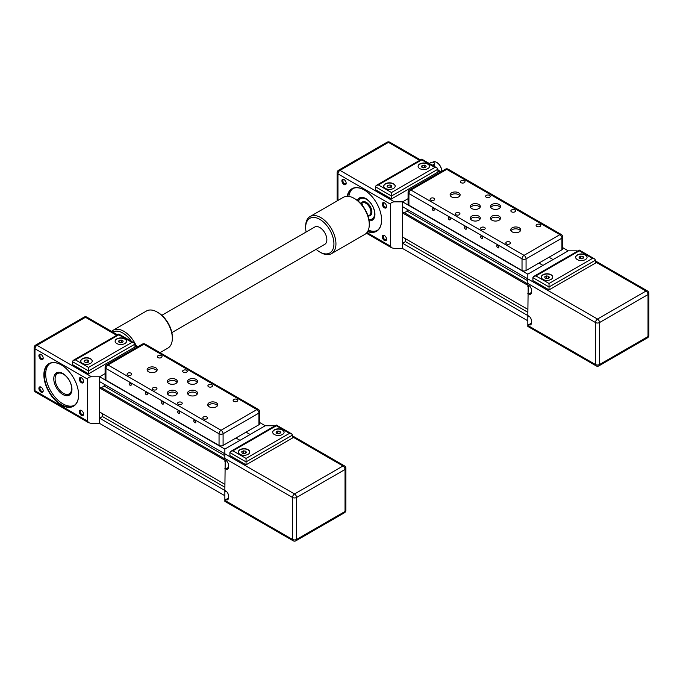 <?xml version="1.0" encoding="UTF-8"?>
<svg xmlns="http://www.w3.org/2000/svg" width="683" height="683" viewBox="0 0 683 683"><rect width="100%" height="100%" fill="white"/><g stroke="black" fill="none" stroke-linecap="round" stroke-linejoin="round"><path stroke-width="1.02" d="M562.758 236.984A2.86 2.86 0 0 0 561.324 234.508A2.86 1.648 120 0 0 559.898 234.653A2.86 1.648 60 0 1 561.921 238.145A2.86 1.648 0 0 0 562.758 236.984L562.758 248.646A2.86 1.648 180 0 1 561.921 249.807L549.038 257.243L553.076 259.574L568.23 250.832L527.831 274.156L542.985 265.405L538.938 263.075L526.064 270.511A2.86 1.648 180 0 1 522.025 270.511L408.912 205.207A2.86 1.648 180 0 1 408.075 204.038L408.075 192.375A2.86 1.648 0 0 0 408.912 193.545A2.86 1.648 -60 0 1 410.935 190.045A2.86 1.648 -120 0 0 409.501 189.9A2.86 2.86 0 0 0 408.075 192.375M527.831 320.805L402.603 248.501L402.603 243.25L405.429 241.62L405.429 238.7L527.831 309.373L402.603 237.069L402.603 212.994L403.713 212.345L527.831 284.008M404.37 212.729L407.145 211.124L407.145 209.314M595.499 261.913L645.99 291.06L597.514 319.055L402.603 206.693L402.603 201.852L408.075 198.693L402.603 201.852L527.831 274.156L527.831 284.879L528.838 285.468A3.569 2.058 -120 0 1 531.365 289.84L531.365 292.52L528.838 293.98A3.569 2.058 -120 0 0 530.631 294.16A3.569 2.058 -120 0 0 531.365 292.52M562.758 247.673L568.23 250.832L576.307 250.832L577.195 251.344M528.838 324.647L527.831 324.066L527.831 315.555L528.838 316.135A3.569 2.058 -120 0 1 531.365 320.506L531.365 323.196L528.838 324.647A3.569 2.058 -120 0 0 530.631 324.826A3.569 2.058 -120 0 0 531.365 323.196M402.603 243.25L527.831 315.555L528.19 285.084M405.429 241.62L527.831 312.285M402.603 212.994L527.831 285.289M407.145 211.124L527.831 280.798M527.831 317.066L529.129 316.323M527.831 286.399L529.129 285.648M595.499 260.163L595.499 263.075L549.038 289.899L532.885 280.568L532.885 277.657L549.038 286.98L595.499 260.163L594.611 258.925L592.468 258.413L549.038 283.488L549.038 289.899M577.801 250.994L576.307 250.832M528.838 293.98L527.831 293.4M527.831 324.066L527.831 326.431L596.088 365.84A2.86 2.86 0 0 0 598.948 365.84A2.86 1.648 -120 0 0 599.537 364.534A2.86 1.648 180 0 1 595.499 364.534A2.86 1.648 120 0 0 596.088 365.84M549.038 283.488L535.907 275.906L579.338 250.832L579.338 250.106L579.338 250.832L592.468 258.413M535.907 275.906L533.773 276.419L532.885 277.657M551.061 274.737A5.712 3.295 180 0 1 552.735 277.067A5.712 3.295 180 0 1 547.023 280.371A5.712 3.295 180 0 1 541.312 277.067A5.712 3.295 180 0 1 544.838 274.02A5.712 3.295 180 0 1 551.061 274.737M585.399 254.913A5.712 3.295 180 0 1 587.073 257.243A5.712 3.295 180 0 1 581.361 260.547A5.712 3.295 180 0 1 575.641 257.243A5.712 3.295 180 0 1 579.175 254.196A5.712 3.295 180 0 1 585.399 254.913M583.111 256.466L583.752 257.85L582.001 258.857L579.611 258.49L578.971 257.107L580.721 256.099L583.111 256.466L583.111 258.217M582.309 258.678L580.405 258.609M580.721 256.099L580.721 258.43M547.971 278.502L546.067 278.433M548.773 276.291L549.414 277.674L547.664 278.681L545.273 278.314L544.633 276.931L546.383 275.923L548.773 276.291L548.773 278.041M546.383 275.923L546.383 278.254M587.064 257.363A5.712 3.295 -0 0 0 585.399 255.143A5.712 3.295 -0 0 0 579.269 254.409A5.712 3.295 -0 0 0 575.649 257.363M552.726 277.187A5.712 3.295 -0 0 0 551.061 274.967A5.712 3.295 -0 0 0 544.932 274.233A5.712 3.295 -0 0 0 541.312 277.187M358.455 201.314A11.713 6.762 60 0 1 372.201 205.412A11.713 6.762 60 0 1 368.88 219.354M432.749 162.213L433.065 162.025A7.137 4.124 60 0 1 436.633 162.375A7.137 4.124 60 0 1 441.688 171.126A7.137 4.124 60 0 1 441.679 171.322M429.283 163.476L430.879 162.554A2.143 1.238 180 0 1 433.21 162.289A2.143 1.238 180 0 1 434.533 163.425L434.533 164.962L433.756 166.054M402.603 248.501L394.518 248.501L391.666 247.818L390.48 246.17L390.48 204.183C390.727 202.774 392.076 201.997 394.518 201.852L402.603 201.852L402.603 248.501M391.863 185.972L391.222 187.355L388.832 187.723L387.082 186.715L387.722 185.332L390.113 184.965L391.863 185.972M390.428 187.475L388.516 187.543M390.113 184.965L390.113 187.296M387.722 185.332L387.722 187.082M426.201 166.148L425.56 167.531L423.17 167.898L421.42 166.891L422.06 165.508L424.45 165.141L426.201 166.148M424.758 167.651L422.854 167.719M424.45 165.141L424.45 167.472M422.06 165.508L422.06 167.258M395.184 186.228A5.712 3.295 -0 0 0 393.51 184.009A5.712 3.295 -0 0 0 387.381 183.275A5.712 3.295 -0 0 0 383.761 186.228M393.51 183.778A5.712 3.295 180 0 1 395.184 186.109A5.712 3.295 180 0 1 389.472 189.404A5.712 3.295 180 0 1 383.761 186.109A5.712 3.295 180 0 1 387.287 183.061A5.712 3.295 180 0 1 393.51 183.778M429.522 166.404A5.712 3.295 -0 0 0 427.848 164.185A5.712 3.295 -0 0 0 421.718 163.45A5.712 3.295 -0 0 0 418.098 166.404M427.848 163.954A5.712 3.295 180 0 1 429.522 166.285A5.712 3.295 180 0 1 423.81 169.58A5.712 3.295 180 0 1 418.098 166.285A5.712 3.295 180 0 1 421.624 163.237A5.712 3.295 180 0 1 427.848 163.954M434.917 167.455L391.496 192.521L378.365 184.939L421.787 159.873L421.787 159.148L421.787 159.873L434.917 167.455L437.06 167.967L437.948 169.196L437.948 172.116L391.496 198.941L375.334 189.609L375.334 186.69L391.496 196.021L437.948 169.196M391.496 192.521L391.496 198.941M378.365 184.939L376.222 185.452L375.334 186.69M360.812 203.594A2.143 1.238 180 0 1 362.835 204.823A2.143 1.238 180 0 1 362.46 205.523M434.533 163.425A2.143 1.238 180 0 1 433.91 164.304L432.313 165.226M441.679 170.946A6.71 3.876 -120 0 0 441.688 170.776A6.71 3.876 -120 0 0 436.941 162.554A6.71 3.876 -120 0 0 436.787 162.469M368.897 219.482A12.14 7.009 -120 0 0 372.713 219.132A12.14 7.009 -120 0 0 374.6 216.946M363.407 197.566A12.14 7.009 -120 0 0 360.581 198.104A12.14 7.009 -120 0 0 358.362 201.237M346.153 182.942A2.314 1.34 60 0 1 345.683 183.744A2.314 1.34 60 0 1 343.37 182.404A2.314 1.34 60 0 1 343.37 179.731A2.314 1.34 60 0 1 344.292 179.731M386.561 206.59A3.031 1.75 -120 0 0 384.418 202.877A3.031 1.75 -120 0 0 382.284 204.115A3.031 1.75 -120 0 0 384.418 207.828A3.031 1.75 -120 0 0 386.561 206.59M367.591 231.639A24.562 14.181 -120 0 0 381.592 220.046A24.562 14.181 -120 0 0 364.227 189.959A24.562 14.181 -120 0 0 347.186 196.294M386.561 239.238A3.031 1.75 -120 0 0 384.418 235.533A3.031 1.75 -120 0 0 382.284 236.77A3.031 1.75 -120 0 0 384.418 240.476A3.031 1.75 -120 0 0 386.561 239.238M346.17 183.266A3.031 1.75 -120 0 0 344.027 179.552A3.031 1.75 -120 0 0 341.884 180.79A3.031 1.75 -120 0 0 344.027 184.504A3.031 1.75 -120 0 0 346.17 183.266M386.544 206.266A2.314 1.34 60 0 1 386.083 207.069A2.314 1.34 60 0 1 383.769 205.728A2.314 1.34 60 0 1 383.769 203.056A2.314 1.34 60 0 1 384.691 203.056M386.544 238.922A2.314 1.34 60 0 1 386.083 239.716A2.314 1.34 60 0 1 383.769 238.384A2.314 1.34 60 0 1 383.769 235.703A2.314 1.34 60 0 1 384.691 235.703M381.592 219.926A24.281 14.019 60 0 1 376.564 230.931A24.281 14.019 60 0 1 367.796 231.281M347.587 196.294A24.281 14.019 60 0 1 352.283 188.875A24.281 14.019 60 0 1 364.321 190.019M353.017 188.499A24.281 14.019 -120 0 0 348.851 196.405M368.325 230.137A24.281 14.019 -120 0 0 377.255 230.487M369.102 220.763A12.857 7.419 -120 0 0 372.269 220.216A12.857 7.419 -120 0 0 374.933 214.334A12.857 7.419 -120 0 0 369.315 201.391A12.857 7.419 -120 0 0 359.412 197.95A12.857 7.419 -120 0 0 357.354 200.418M549.038 257.243L538.938 263.075L542.985 265.405L553.076 259.574L549.038 257.243M496.772 246.017A1.434 0.828 60 0 1 497.07 245.359A1.434 0.828 60 0 1 498.505 246.187A1.434 0.828 60 0 1 498.505 247.852A1.434 0.828 60 0 1 497.395 247.459A1.434 0.828 60 0 1 496.772 246.017M480.61 236.685A1.434 0.828 60 0 1 480.909 236.028A1.434 0.828 60 0 1 482.343 236.856A1.434 0.828 60 0 1 482.343 238.521A1.434 0.828 60 0 1 481.242 238.136A1.434 0.828 60 0 1 480.61 236.685M464.449 227.362A1.434 0.828 60 0 1 464.747 226.696A1.434 0.828 60 0 1 466.19 227.533A1.434 0.828 60 0 1 466.19 229.189A1.434 0.828 60 0 1 465.08 228.805A1.434 0.828 60 0 1 464.449 227.362M448.296 218.031A1.434 0.828 60 0 1 448.594 217.373A1.434 0.828 60 0 1 450.029 218.201A1.434 0.828 60 0 1 450.029 219.858A1.434 0.828 60 0 1 448.919 219.474A1.434 0.828 60 0 1 448.296 218.031M432.134 208.699A1.434 0.828 60 0 1 432.433 208.042A1.434 0.828 60 0 1 433.867 208.87A1.434 0.828 60 0 1 433.867 210.535A1.434 0.828 60 0 1 432.766 210.151A1.434 0.828 60 0 1 432.134 208.699M491.982 208.554A5.003 2.886 180 0 1 490.514 206.514A5.003 2.886 180 0 1 495.517 203.628A5.003 2.886 180 0 1 500.511 206.514A5.003 2.886 180 0 1 497.429 209.186A5.003 2.886 180 0 1 491.982 208.554M451.583 196.9A5.003 2.886 180 0 1 450.114 194.851A5.003 2.886 180 0 1 455.117 191.966A5.003 2.886 180 0 1 460.12 194.851A5.003 2.886 180 0 1 457.029 197.524A5.003 2.886 180 0 1 451.583 196.9M471.782 208.554A5.003 2.886 180 0 1 470.314 206.514A5.003 2.886 180 0 1 475.317 203.628A5.003 2.886 180 0 1 480.311 206.514A5.003 2.886 180 0 1 477.229 209.186A5.003 2.886 180 0 1 471.782 208.554M471.782 220.216A5.003 2.886 180 0 1 470.314 218.176A5.003 2.886 180 0 1 475.317 215.29A5.003 2.886 180 0 1 480.311 218.176A5.003 2.886 180 0 1 477.229 220.848A5.003 2.886 180 0 1 471.782 220.216M512.182 231.879A5.003 2.886 180 0 1 510.713 229.838A5.003 2.886 180 0 1 515.716 226.952A5.003 2.886 180 0 1 520.711 229.838A5.003 2.886 180 0 1 517.629 232.51A5.003 2.886 180 0 1 512.182 231.879M491.982 220.216A5.003 2.886 180 0 1 490.514 218.176A5.003 2.886 180 0 1 495.517 215.29A5.003 2.886 180 0 1 500.511 218.176A5.003 2.886 180 0 1 497.429 220.848A5.003 2.886 180 0 1 491.982 220.216M506.504 243.908A2.314 1.34 180 0 1 505.821 242.96A2.314 1.34 180 0 1 508.135 241.62A2.314 1.34 180 0 1 510.457 242.96A2.314 1.34 180 0 1 509.023 244.198A2.314 1.34 180 0 1 506.504 243.908M481.25 229.326A2.314 1.34 180 0 1 480.576 228.387A2.314 1.34 180 0 1 482.89 227.046A2.314 1.34 180 0 1 485.203 228.387A2.314 1.34 180 0 1 483.777 229.616A2.314 1.34 180 0 1 481.25 229.326M536.795 226.415A2.314 1.34 180 0 1 536.121 225.467A2.314 1.34 180 0 1 538.435 224.126A2.314 1.34 180 0 1 540.748 225.467A2.314 1.34 180 0 1 539.322 226.705A2.314 1.34 180 0 1 536.795 226.415M511.55 211.832A2.314 1.34 180 0 1 510.875 210.893A2.314 1.34 180 0 1 513.189 209.553A2.314 1.34 180 0 1 515.503 210.893A2.314 1.34 180 0 1 514.077 212.123A2.314 1.34 180 0 1 511.55 211.832M456.005 214.752A2.314 1.34 180 0 1 455.33 213.805A2.314 1.34 180 0 1 457.644 212.473A2.314 1.34 180 0 1 459.958 213.805A2.314 1.34 180 0 1 458.532 215.043A2.314 1.34 180 0 1 456.005 214.752M430.76 200.17A2.314 1.34 180 0 1 430.077 199.231A2.314 1.34 180 0 1 432.39 197.891A2.314 1.34 180 0 1 434.712 199.231A2.314 1.34 180 0 1 433.278 200.461A2.314 1.34 180 0 1 430.76 200.17M486.305 197.259A2.314 1.34 180 0 1 485.622 196.311A2.314 1.34 180 0 1 487.944 194.979A2.314 1.34 180 0 1 490.257 196.311A2.314 1.34 180 0 1 488.823 197.549A2.314 1.34 180 0 1 486.305 197.259M461.051 182.685A2.314 1.34 180 0 1 460.376 181.738A2.314 1.34 180 0 1 462.69 180.397A2.314 1.34 180 0 1 465.003 181.738A2.314 1.34 180 0 1 463.578 182.967A2.314 1.34 180 0 1 461.051 182.685M500.246 219.115A5.003 2.886 0 0 0 495.517 217.16A5.003 2.886 0 0 0 490.787 219.115M520.446 230.777A5.003 2.886 0 0 0 515.716 228.822A5.003 2.886 0 0 0 510.978 230.777M480.047 219.115A5.003 2.886 0 0 0 475.317 217.16A5.003 2.886 0 0 0 470.587 219.115M480.047 207.453A5.003 2.886 0 0 0 475.317 205.498A5.003 2.886 0 0 0 470.587 207.453M459.847 195.79A5.003 2.886 0 0 0 455.117 193.835A5.003 2.886 0 0 0 450.387 195.79M500.246 207.453A5.003 2.886 0 0 0 495.517 205.498A5.003 2.886 0 0 0 490.787 207.453M259.779 411.909A2.86 2.86 0 0 0 258.345 409.433A2.86 1.648 120 0 0 256.919 409.569A2.86 1.648 60 0 1 258.942 413.07A2.86 1.648 0 0 0 259.779 411.909L259.779 423.571A2.86 1.648 180 0 1 258.942 424.732L246.059 432.168L250.098 434.499L265.252 425.757L224.852 449.081L240.006 440.33L235.959 437.999L223.085 445.436A2.86 1.648 180 0 1 219.047 445.436L105.933 380.132A2.86 1.648 180 0 1 105.097 378.963L105.097 367.3A2.86 1.648 0 0 0 105.933 368.47A2.86 1.648 -60 0 1 107.957 364.97A2.86 1.648 -120 0 0 106.522 364.824A2.86 2.86 0 0 0 105.097 367.3M224.852 495.721L99.624 423.426L99.624 418.175L102.45 416.545L102.45 413.625L224.852 484.298L99.624 411.994L99.624 387.91L100.734 387.27L224.852 458.933M101.391 387.654L104.166 386.049L104.166 384.239M292.52 436.83L343.011 465.985L294.535 493.971L99.624 381.618L99.624 376.777L105.097 373.618L99.624 376.777L224.852 449.081L224.852 459.804L225.86 460.393A3.569 2.058 -120 0 1 228.387 464.764L228.387 467.445L225.86 468.905A3.569 2.058 -120 0 0 227.652 469.076A3.569 2.058 -120 0 0 228.387 467.445M259.779 422.589L265.252 425.757L273.328 425.757L274.216 426.269M225.86 499.572L224.852 498.991L224.852 490.479L225.86 491.06A3.569 2.058 -120 0 1 228.387 495.431L228.387 498.112L225.86 499.572A3.569 2.058 -120 0 0 227.652 499.751A3.569 2.058 -120 0 0 228.387 498.112M99.624 418.175L224.852 490.479L225.211 460.009M102.45 416.545L224.852 487.21M99.624 387.91L224.852 460.214M104.166 386.049L224.852 455.723M224.852 491.991L226.15 491.248M224.852 461.324L226.15 460.573M292.52 435.08L292.52 437.999L246.059 464.824L229.906 455.493L229.906 452.573L246.059 461.904L292.52 435.08L291.632 433.85L289.49 433.338L246.059 458.404L246.059 464.824M274.822 425.919L273.328 425.757M225.86 468.905L224.852 468.316M224.852 498.991L224.852 501.356L293.109 540.765A2.86 2.86 0 0 0 295.97 540.765A2.86 1.648 -120 0 0 296.559 539.459A2.86 1.648 180 0 1 292.52 539.459A2.86 1.648 120 0 0 293.109 540.765M246.059 458.404L232.929 450.823L276.359 425.757L276.359 425.031L276.359 425.757L289.49 433.338M232.929 450.823L230.794 451.335L229.906 452.573M248.083 449.662A5.712 3.295 180 0 1 249.756 451.992A5.712 3.295 180 0 1 244.044 455.288A5.712 3.295 180 0 1 238.333 451.992A5.712 3.295 180 0 1 241.859 448.944A5.712 3.295 180 0 1 248.083 449.662M282.421 429.838A5.712 3.295 180 0 1 284.094 432.168A5.712 3.295 180 0 1 278.382 435.464A5.712 3.295 180 0 1 272.671 432.168A5.712 3.295 180 0 1 276.197 429.12A5.712 3.295 180 0 1 282.421 429.838M280.132 431.391L280.773 432.774L279.023 433.782L276.632 433.415L275.992 432.032L277.742 431.024L280.132 431.391L280.132 433.142M279.33 433.603L277.426 433.534M277.742 431.024L277.742 433.355M244.992 453.427L243.088 453.358M245.795 451.215L246.435 452.598L244.685 453.606L242.294 453.239L241.654 451.856L243.404 450.848L245.795 451.215L245.795 452.966M243.404 450.848L243.404 453.179M284.085 432.288A5.712 3.295 -0 0 0 282.421 430.068A5.712 3.295 -0 0 0 276.291 429.334A5.712 3.295 -0 0 0 272.671 432.288M249.747 452.112A5.712 3.295 -0 0 0 248.083 449.892A5.712 3.295 -0 0 0 241.953 449.158A5.712 3.295 -0 0 0 238.333 452.112M99.624 423.426L91.539 423.426L88.688 422.743L87.501 421.087L87.501 379.108C87.748 377.69 89.097 376.914 91.539 376.777L99.624 376.777L99.624 423.426M88.884 360.897L88.244 362.272L85.853 362.647L84.103 361.631L84.743 360.257L87.134 359.89L88.884 360.897M87.45 362.4L85.537 362.468M87.134 359.89L87.134 362.221M84.743 360.257L84.743 362.007M123.222 341.073L122.581 342.448L120.191 342.823L118.441 341.807L119.081 340.433L121.472 340.066L123.222 341.073M121.787 342.576L119.875 342.644M121.472 340.066L121.472 342.396M119.081 340.433L119.081 342.183M92.205 361.153A5.712 3.295 -0 0 0 90.532 358.934A5.712 3.295 -0 0 0 84.402 358.199A5.712 3.295 -0 0 0 80.782 361.153M90.532 358.703A5.712 3.295 180 0 1 92.205 361.034A5.712 3.295 180 0 1 86.493 364.329A5.712 3.295 180 0 1 80.782 361.034A5.712 3.295 180 0 1 84.308 357.986A5.712 3.295 180 0 1 90.532 358.703M126.543 341.321A5.712 3.295 -0 0 0 124.869 339.109A5.712 3.295 -0 0 0 118.74 338.375A5.712 3.295 -0 0 0 115.12 341.321M124.869 338.879A5.712 3.295 180 0 1 126.543 341.21A5.712 3.295 180 0 1 120.831 344.505A5.712 3.295 180 0 1 115.12 341.21A5.712 3.295 180 0 1 118.646 338.162A5.712 3.295 180 0 1 124.869 338.879M131.939 342.371L88.517 367.445L75.386 359.864L118.808 334.798L118.808 334.072L118.808 334.798L131.939 342.371L134.081 342.883L134.969 344.121L134.969 347.041L88.517 373.857L72.355 364.534L72.355 361.614L88.517 370.946L134.969 344.121M88.517 367.445L88.517 373.857M75.386 359.864L73.243 360.376L72.355 361.614M63.519 393.365A12.14 7.009 -120 0 0 63.673 393.451A12.14 7.009 -120 0 0 69.743 394.057A12.14 7.009 -120 0 0 71.621 391.871M60.437 372.491A12.14 7.009 -120 0 0 57.603 373.029A12.14 7.009 -120 0 0 55.084 378.587A12.14 7.009 -120 0 0 55.084 378.758M55.092 379.364A11.713 6.762 60 0 1 55.084 378.937A11.713 6.762 60 0 1 63.365 374.156A11.713 6.762 60 0 1 71.647 388.499A11.713 6.762 60 0 1 63.365 393.28A11.713 6.762 60 0 1 55.092 379.364M43.174 357.866A2.314 1.34 60 0 1 42.705 358.669A2.314 1.34 60 0 1 40.391 357.329A2.314 1.34 60 0 1 40.391 354.656A2.314 1.34 60 0 1 41.313 354.656M83.582 381.515A3.031 1.75 -120 0 0 81.439 377.801A3.031 1.75 -120 0 0 79.305 379.039A3.031 1.75 -120 0 0 81.439 382.745A3.031 1.75 -120 0 0 83.582 381.515M43.191 390.838A3.031 1.75 -120 0 0 41.048 387.133A3.031 1.75 -120 0 0 38.905 388.371A3.031 1.75 -120 0 0 41.048 392.076A3.031 1.75 -120 0 0 43.191 390.838M78.613 394.97A24.562 14.181 -120 0 0 61.248 364.884A24.562 14.181 -120 0 0 43.874 374.907A24.562 14.181 -120 0 0 61.248 404.993A24.562 14.181 -120 0 0 78.613 394.97M83.582 414.163A3.031 1.75 -120 0 0 81.439 410.457A3.031 1.75 -120 0 0 79.305 411.687A3.031 1.75 -120 0 0 81.439 415.401A3.031 1.75 -120 0 0 83.582 414.163M43.191 358.191A3.031 1.75 -120 0 0 41.048 354.477A3.031 1.75 -120 0 0 38.905 355.715A3.031 1.75 -120 0 0 41.048 359.429A3.031 1.75 -120 0 0 43.191 358.191M83.565 381.191A2.314 1.34 60 0 1 83.104 381.985A2.314 1.34 60 0 1 80.79 380.653A2.314 1.34 60 0 1 80.79 377.981A2.314 1.34 60 0 1 81.712 377.972M43.174 390.522A2.314 1.34 60 0 1 42.705 391.316A2.314 1.34 60 0 1 40.391 389.984A2.314 1.34 60 0 1 40.391 387.304A2.314 1.34 60 0 1 41.313 387.304M83.565 413.847A2.314 1.34 60 0 1 83.104 414.641A2.314 1.34 60 0 1 80.79 413.3A2.314 1.34 60 0 1 80.79 410.628A2.314 1.34 60 0 1 81.712 410.628M78.613 394.851A24.281 14.019 60 0 1 73.585 405.847A24.281 14.019 60 0 1 49.304 391.829A24.281 14.019 60 0 1 49.304 363.791A24.281 14.019 60 0 1 61.35 364.944M50.038 363.424A24.281 14.019 -120 0 0 50.721 391.017A24.281 14.019 -120 0 0 74.276 405.403M71.954 389.25A12.857 7.419 -120 0 0 66.336 376.316A12.857 7.419 -120 0 0 56.433 372.875A12.857 7.419 -120 0 0 56.433 387.713A12.857 7.419 -120 0 0 69.29 395.141A12.857 7.419 -120 0 0 71.954 389.25M246.059 432.168L235.959 437.999L240.006 440.33L250.098 434.499L246.059 432.168M193.793 420.941A1.434 0.828 60 0 1 194.092 420.284A1.434 0.828 60 0 1 195.526 421.112A1.434 0.828 60 0 1 195.526 422.768A1.434 0.828 60 0 1 194.416 422.384A1.434 0.828 60 0 1 193.793 420.941M177.631 411.61A1.434 0.828 60 0 1 177.93 410.953A1.434 0.828 60 0 1 179.364 411.781A1.434 0.828 60 0 1 179.364 413.446A1.434 0.828 60 0 1 178.263 413.061A1.434 0.828 60 0 1 177.631 411.61M161.47 402.278A1.434 0.828 60 0 1 161.769 401.621A1.434 0.828 60 0 1 163.211 402.449A1.434 0.828 60 0 1 163.211 404.114A1.434 0.828 60 0 1 162.102 403.73A1.434 0.828 60 0 1 161.47 402.278M145.317 392.956A1.434 0.828 60 0 1 145.616 392.298A1.434 0.828 60 0 1 147.05 393.126A1.434 0.828 60 0 1 147.05 394.783A1.434 0.828 60 0 1 145.94 394.398A1.434 0.828 60 0 1 145.317 392.956M129.155 383.624A1.434 0.828 60 0 1 129.454 382.967A1.434 0.828 60 0 1 130.888 383.795A1.434 0.828 60 0 1 130.888 385.451A1.434 0.828 60 0 1 129.787 385.067A1.434 0.828 60 0 1 129.155 383.624M189.003 383.479A5.003 2.886 180 0 1 187.535 381.438A5.003 2.886 180 0 1 192.538 378.553A5.003 2.886 180 0 1 197.532 381.438A5.003 2.886 180 0 1 194.45 384.111A5.003 2.886 180 0 1 189.003 383.479M148.604 371.817A5.003 2.886 180 0 1 147.135 369.776A5.003 2.886 180 0 1 152.138 366.891A5.003 2.886 180 0 1 157.141 369.776A5.003 2.886 180 0 1 154.051 372.448A5.003 2.886 180 0 1 148.604 371.817M168.803 383.479A5.003 2.886 180 0 1 167.335 381.438A5.003 2.886 180 0 1 172.338 378.553A5.003 2.886 180 0 1 177.332 381.438A5.003 2.886 180 0 1 174.25 384.111A5.003 2.886 180 0 1 168.803 383.479M168.803 395.141A5.003 2.886 180 0 1 167.335 393.101A5.003 2.886 180 0 1 172.338 390.215A5.003 2.886 180 0 1 177.332 393.101A5.003 2.886 180 0 1 174.25 395.764A5.003 2.886 180 0 1 168.803 395.141M209.203 406.803A5.003 2.886 180 0 1 207.734 404.763A5.003 2.886 180 0 1 212.737 401.877A5.003 2.886 180 0 1 217.732 404.763A5.003 2.886 180 0 1 214.65 407.427A5.003 2.886 180 0 1 209.203 406.803M189.003 395.141A5.003 2.886 180 0 1 187.535 393.101A5.003 2.886 180 0 1 192.538 390.215A5.003 2.886 180 0 1 197.532 393.101A5.003 2.886 180 0 1 194.45 395.764A5.003 2.886 180 0 1 189.003 395.141M203.525 418.824A2.314 1.34 180 0 1 202.842 417.885A2.314 1.34 180 0 1 205.156 416.545A2.314 1.34 180 0 1 207.478 417.885A2.314 1.34 180 0 1 206.044 419.114A2.314 1.34 180 0 1 203.525 418.824M178.272 404.251A2.314 1.34 180 0 1 177.597 403.303A2.314 1.34 180 0 1 179.911 401.971A2.314 1.34 180 0 1 182.224 403.303A2.314 1.34 180 0 1 180.799 404.541A2.314 1.34 180 0 1 178.272 404.251M233.817 401.339A2.314 1.34 180 0 1 233.142 400.392A2.314 1.34 180 0 1 235.456 399.051A2.314 1.34 180 0 1 237.769 400.392A2.314 1.34 180 0 1 236.344 401.621A2.314 1.34 180 0 1 233.817 401.339M208.571 386.757A2.314 1.34 180 0 1 207.897 385.81A2.314 1.34 180 0 1 210.21 384.478A2.314 1.34 180 0 1 212.524 385.81A2.314 1.34 180 0 1 211.098 387.048A2.314 1.34 180 0 1 208.571 386.757M153.026 389.677A2.314 1.34 180 0 1 152.352 388.729A2.314 1.34 180 0 1 154.665 387.389A2.314 1.34 180 0 1 156.979 388.729A2.314 1.34 180 0 1 155.553 389.967A2.314 1.34 180 0 1 153.026 389.677M127.781 375.095A2.314 1.34 180 0 1 127.098 374.156A2.314 1.34 180 0 1 129.411 372.816A2.314 1.34 180 0 1 131.734 374.156A2.314 1.34 180 0 1 130.299 375.385A2.314 1.34 180 0 1 127.781 375.095M183.326 372.184A2.314 1.34 180 0 1 182.643 371.236A2.314 1.34 180 0 1 184.965 369.896A2.314 1.34 180 0 1 187.279 371.236A2.314 1.34 180 0 1 185.844 372.474A2.314 1.34 180 0 1 183.326 372.184M158.072 357.602A2.314 1.34 180 0 1 157.397 356.663A2.314 1.34 180 0 1 159.711 355.322A2.314 1.34 180 0 1 162.025 356.663A2.314 1.34 180 0 1 160.599 357.892A2.314 1.34 180 0 1 158.072 357.602M197.267 394.031A5.003 2.886 0 0 0 192.538 392.085A5.003 2.886 0 0 0 187.808 394.031M217.467 405.693A5.003 2.886 0 0 0 212.737 403.747A5.003 2.886 0 0 0 208.008 405.693M177.068 394.031A5.003 2.886 0 0 0 172.338 392.085A5.003 2.886 0 0 0 167.608 394.031M177.068 382.369A5.003 2.886 0 0 0 172.338 380.422A5.003 2.886 0 0 0 167.608 382.369M156.868 370.715A5.003 2.886 0 0 0 152.138 368.76A5.003 2.886 0 0 0 147.408 370.715M197.267 382.369A5.003 2.886 0 0 0 192.538 380.422A5.003 2.886 0 0 0 187.808 382.369M319.789 252.001L320.797 252.582A21.421 12.371 -120 0 0 331.511 253.641A21.421 12.371 -120 0 0 334.79 236.472A21.421 12.371 -120 0 0 320.797 217.595A21.421 12.371 -120 0 0 310.082 216.537A21.421 12.371 -120 0 0 305.651 226.346L305.651 227.507A19.995 11.543 60 0 1 319.789 219.345A19.995 11.543 60 0 1 333.927 243.831A19.995 11.543 60 0 1 319.789 252.001A19.995 11.543 60 0 1 316.127 249.329M306.129 232.015A19.995 11.543 60 0 1 305.651 227.507M310.082 216.537L343.412 197.293A21.421 12.371 60 0 1 354.127 198.352L354.127 198.352A21.421 12.371 60 0 1 369.272 224.596A21.421 12.371 60 0 1 364.833 234.397L331.511 253.641M369.272 224.596L369.272 223.426A19.995 11.543 -120 0 0 355.134 198.941L354.127 198.352L355.134 198.941M136.105 345.564A21.421 12.371 -120 0 0 113.147 330.239L146.478 310.996A21.421 12.371 60 0 1 157.192 312.054A21.421 12.371 60 0 1 172.338 338.29A21.421 12.371 60 0 1 167.898 348.099L160.01 352.659M172.338 338.29L172.338 337.129A19.995 11.543 -120 0 0 158.2 312.635L157.192 312.054M113.147 330.239A21.421 12.371 -120 0 0 111.611 331.426M112.78 332.1A19.995 11.543 60 0 1 131.435 341.363M171.851 332.621L324.784 244.326A9.997 5.771 -120 0 0 326.32 236.318A9.997 5.771 -120 0 0 319.789 227.507A9.997 5.771 -120 0 0 314.786 227.012L161.854 315.307M648.85 335.379A2.86 1.648 180 0 1 648.013 336.548A2.86 1.648 60 0 1 647.424 337.854A2.86 2.86 0 0 0 648.85 335.379L648.85 293.4A2.86 2.86 0 0 0 647.424 290.924A2.86 1.648 120 0 0 645.99 291.06A2.86 1.648 60 0 1 648.013 294.561A2.86 1.648 -0 0 0 648.85 293.4M527.831 283.488L595.499 322.547A2.86 1.648 -0 0 0 599.537 322.547A2.86 1.648 -120 0 0 597.514 319.055A2.86 1.648 120 0 0 595.499 322.547L595.499 364.534L527.831 325.467M648.013 336.548L599.537 364.534L599.537 322.547L648.013 294.561L648.013 336.548M361.042 203.611L362.272 202.902A7.137 4.124 60 0 1 367.77 204.815A7.137 4.124 60 0 1 370.886 211.995A7.137 4.124 60 0 1 369.409 215.265L368.043 216.059M368.282 215.922A7.854 4.533 -120 0 0 371.902 211.995A7.854 4.533 -120 0 0 367.326 203.047A7.854 4.533 -120 0 0 361.136 203.551M433.91 165.969L433.91 164.304M394.518 201.852L339.989 170.366L388.465 142.38L419.644 160.385M437.948 170.946L440.142 172.218M387.03 142.235A2.86 1.648 60 0 1 388.465 142.38A2.86 1.648 -60 0 1 389.891 142.235A2.86 2.86 0 0 0 387.03 142.235L338.555 170.229A2.86 2.86 0 0 0 337.129 172.697A2.86 1.648 -0 0 0 337.965 173.866A2.86 1.648 -60 0 1 339.989 170.366A2.86 1.648 -120 0 0 338.555 170.229M390.48 246.17L366.942 232.579M337.965 200.435L337.965 173.866L390.48 204.183M524.049 255.348A2.86 1.648 120 0 0 522.025 258.848A2.86 1.648 0 0 0 526.064 258.848A2.86 1.648 -120 0 0 524.049 255.348L410.935 190.045L446.784 169.35A2.86 1.648 -60 0 1 448.21 169.205A2.86 2.86 0 0 0 445.359 169.205A2.86 1.648 60 0 1 446.784 169.35L559.898 234.653L524.049 255.348M526.064 270.511L526.064 258.848L561.921 238.145L561.921 249.807M408.912 205.207L408.912 193.545L522.025 258.848L522.025 270.511M345.871 510.303A2.86 1.648 180 0 1 345.035 511.465A2.86 1.648 60 0 1 344.445 512.771A2.86 2.86 0 0 0 345.871 510.303L345.871 468.316A2.86 2.86 0 0 0 344.445 465.849A2.86 1.648 120 0 0 343.011 465.985A2.86 1.648 60 0 1 345.035 469.486A2.86 1.648 -0 0 0 345.871 468.316M224.852 458.404L292.52 497.472A2.86 1.648 -0 0 0 296.559 497.472A2.86 1.648 -120 0 0 294.535 493.971A2.86 1.648 120 0 0 292.52 497.472L292.52 539.459L224.852 500.391M345.035 511.465L296.559 539.459L296.559 497.472L345.035 469.486L345.035 511.465M91.539 376.777L37.01 345.291L85.486 317.305L116.665 335.31M134.969 345.871L137.163 347.135M84.052 317.16A2.86 1.648 60 0 1 85.486 317.305A2.86 1.648 -60 0 1 86.912 317.16A2.86 2.86 0 0 0 84.052 317.16L35.576 345.146A2.86 2.86 0 0 0 34.15 347.621A2.86 1.648 -0 0 0 34.987 348.791A2.86 1.648 -60 0 1 37.01 345.291A2.86 1.648 -120 0 0 35.576 345.146M35.576 392.076A2.86 1.648 -60 0 1 34.987 390.77A2.86 1.648 180 0 1 34.15 389.6A2.86 2.86 0 0 0 35.576 392.076L88.688 422.743M87.501 421.087L34.987 390.77L34.987 348.791L87.501 379.108M221.07 430.273A2.86 1.648 120 0 0 219.047 433.773A2.86 1.648 0 0 0 223.085 433.773A2.86 1.648 -120 0 0 221.07 430.273L107.957 364.97L143.806 344.266A2.86 1.648 -60 0 1 145.231 344.13A2.86 2.86 0 0 0 142.38 344.13A2.86 1.648 60 0 1 143.806 344.266L256.919 409.569L221.07 430.273M223.085 445.436L223.085 433.773L258.942 413.07L258.942 424.732M105.933 380.132L105.933 368.47L219.047 433.773L219.047 445.436M533.773 276.419L579.338 250.106L594.611 258.925M598.948 365.84L647.424 337.854M647.424 290.924L595.499 260.94M376.222 185.452L421.787 159.148L437.06 167.967M362.835 206.01L362.835 204.823M361.879 197.353L360.581 198.104M374.019 218.381L372.713 219.132M389.891 142.235L420.48 159.899M437.948 169.982L440.979 171.732M366.37 233.21L391.666 247.818M337.129 200.922L337.129 172.697M409.501 189.9L445.359 169.205M448.21 169.205L561.324 234.508M230.794 451.335L276.359 425.031L291.632 433.85M295.97 540.765L344.445 512.771M344.445 465.849L292.52 435.865M73.243 360.376L118.808 334.072L134.081 342.883M58.9 372.269L57.603 373.029M71.041 393.297L69.743 394.057M86.912 317.16L117.502 334.824M134.969 344.906L138 346.657M34.15 389.6L34.15 347.621M106.522 364.824L142.38 344.13M145.231 344.13L258.345 409.433"/></g></svg>

